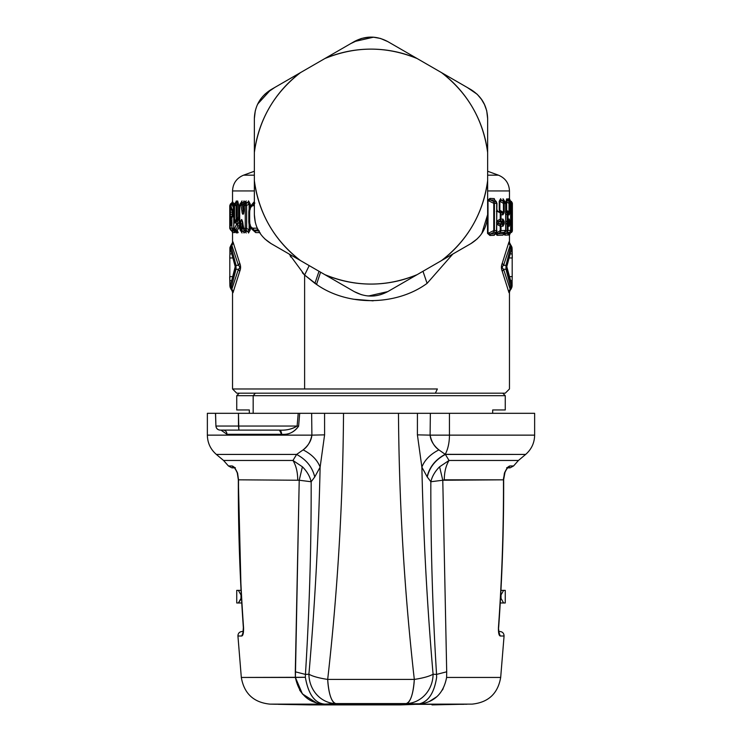 <?xml version="1.0" encoding="UTF-8"?>
<svg xmlns="http://www.w3.org/2000/svg" width="742" height="742" viewBox="0 0 742 742"><rect width="100%" height="100%" fill="white"/><g stroke="black" fill="none" stroke-linecap="round" stroke-linejoin="round"><path stroke-width="1.11" d="M230.215 225.021L229.844 228.805M230.669 230.122L229.76 228.184L229.76 205.71L230.289 205.71L230.289 207.612L230.289 205.71L229.76 205.71L230.41 204.022M230.289 218.825L230.289 224.733L230.289 218.825M229.76 228.184L230.289 228.184L230.883 230.28L232.218 230.836L230.883 230.28L230.289 228.184L229.76 228.184L229.76 205.71L229.76 228.184L230.808 230.233L232.088 230.873M230.289 205.71L229.76 205.71L230.808 203.66L230.651 205.451L230.883 203.614L231.717 203.02L230.892 203.614L231.717 203.02L232.181 203.466L231.717 203.02L232.58 201.694M233.851 213.687L233.127 215.078L233.266 214.252L233.127 215.078L233.266 214.252L233.897 214.271L232.404 214.818L233.044 214.781L233.841 216.887L231.903 216.905L233.044 214.781L231.903 216.905L233.823 216.905M233.127 211.34L231.958 210.728L233.851 212.741M232.255 212.166L233.813 213.149L232.255 212.166L232.283 211.349L232.255 214.262L232.255 212.166L230.382 212.166L232.246 212.166M233.813 213.279L232.255 214.262L232.283 215.078L232.255 214.262L230.382 214.262L232.255 214.262L233.813 213.279M235.409 231.244L234.852 232.552L233.897 230.79L234.277 229.399M233.739 207.185L232.71 203.104L233.739 207.111M232.478 203.892L233.238 202.52L233.044 203.484M233.025 203.447L234.75 203.419M234.259 229.399L233.897 230.79L232.033 230.845L233.897 230.79L234.852 232.552L232.979 232.598L231.263 230.28L232.654 232.617M238.163 218.241L238.627 216.738L238.163 218.25L237.338 218.334L236.921 202.51L235.622 202.501L233.739 205.525L233.739 228.369L235.557 231.328M235.325 204.069L235.325 205.525L235.325 204.069M238.219 232.329L237.18 230.966L238.219 232.329L237.653 232.988L236.93 231.383L234.676 230.289L235.622 231.393L236.93 231.383L239.879 225.447M237.635 200.906L236.921 202.51L237.338 204.644L238.627 204.644L233.813 205.525L234.676 203.605L235.622 202.501L236.921 202.51L237.635 200.906L238.627 204.644L238.627 216.738L239.508 217.276M230.79 229.872L233.044 230.28L233.823 228.211M233.897 230.79L233.044 230.28L233.897 230.79M233.823 216.84L233.044 214.781L233.739 214.364M233.832 212.156L232.394 211.591L233.832 212.156L232.942 211.646L233.888 208.743L231.801 203.725M231.207 223.583L232.033 222.98M231.059 205.886L231.838 203.707L233.674 208.567L232.942 211.646L231.801 209.522L233.674 208.567L231.801 209.522C230.901 203.902 230.345 204.783 230.131 212.166L230.651 212.166L230.122 212.166L230.614 220.393L231.356 221.737M233.823 228.156L231.903 228.156L233.823 228.156L233.044 230.28L231.903 228.156L231.903 216.905L231.346 216.896L232.496 214.781L231.272 217.091C230.771 219.057 230.465 218.111 230.382 214.262L230.382 212.166C230.465 208.316 230.771 207.37 231.272 209.337L232.283 211.349M231.958 210.728L231.272 209.337C230.771 207.361 230.474 208.307 230.382 212.166L230.382 214.262C230.474 218.12 230.771 219.057 231.272 217.091L233.127 215.078M231.43 223.546L230.79 223.954M244.693 203.317L245.064 202.037L244.99 203.317L245.064 202.037L244.155 203.521L243.311 202.52L243.988 200.915L245.064 202.056L246.186 200.906L244.99 203.039M244.869 203.429L246.186 200.906M246.177 232.988L243.552 228.833L242.087 221.431M244.47 230.28L245.101 231.894L243.979 232.979L243.293 231.374L244.35 230.085M240.909 202.854L242.04 200.915L240.937 203.02M241.113 231.309L243.293 231.374L241.623 230.289L240.798 228.36L242.254 228.36L244.118 229.575M240.918 230.808L242.04 232.979L240.909 231.04M244.341 230.094L243.302 231.374L243.979 232.979M242.04 232.979L240.529 230.28L241.623 230.289L242.254 228.36L242.254 223.806L243.116 226.486M250.24 226.857L250.24 229.899L249.127 229.899L247.884 231.411L246.047 230.289L244.563 230.289L243.766 228.369L244.563 230.289L246.056 230.28L247.884 231.411L245.509 231.393L243.914 229.185L245.509 231.393L247.884 231.411L248.533 233.007L247.884 231.411L249.127 229.899L250.24 229.899L248.533 233.007M250.24 224.724L249.127 224.724L249.127 229.899L246.641 228.369L246.047 230.289L246.641 228.369L249.127 229.899L249.59 224.724M250.035 224.214L249.562 224.594M249.943 210.005L249.043 209.569L248.802 211.915L249.127 224.724L249.943 223.889L249.043 224.325L248.802 221.979L249.785 221.979L248.802 221.979L248.802 211.915L249.785 211.915L248.802 211.915L249.043 209.569L249.952 210.014M250.035 209.68L249.127 209.17L249.989 209.68M250.24 209.17L249.59 209.17M248.533 200.887L247.884 202.483L249.136 203.994L246.641 205.525L246.641 228.369L245.259 228.369L246.047 230.289L245.259 228.369L246.641 228.369L246.641 205.525L249.127 203.994L247.884 202.483L248.533 200.887L250.24 203.994L249.127 203.994L249.127 209.17L249.127 203.994L250.24 203.994L250.24 207.037M247.884 202.483L245.519 202.501L247.884 202.483L246.056 203.614L244.749 203.614L245.519 202.501L244.739 203.605L247.884 202.483M243.997 200.915L243.311 202.52L241.335 202.52L242.04 200.915M243.116 226.449L242.263 223.806L241.623 230.289L243.302 231.374L241.335 231.374L240.018 229.881L239.842 228.36M239.87 225.429L239.508 226.013L237.792 225.707L237.959 222.98L239.583 223.24L238.238 218.092M251.195 205.376L254.358 201.583M252.901 230.085L254.886 230.827L255.675 232.58L251.195 228.517M254.886 203.076L252.586 204.022L251.186 205.673M253.031 230.178L254.886 230.827L252.772 229.992M244.637 230.029L245.018 230.725M240.927 203.067L243.311 202.52L241.79 203.614M246.641 205.525L246.047 203.605L246.641 205.525L245.259 205.525L246.641 205.525M243.682 208.103L243.33 210.45L242.365 204.811L240.955 205.534L241.781 203.605L240.519 203.605L239.508 205.534L240.519 203.605L243.311 202.52L244.155 203.521L242.365 204.811L241.781 203.605L240.955 205.534L239.685 205.534L239.685 228.36L240.798 228.36L241.623 230.289L240.519 230.289L239.685 228.36L239.685 205.534L240.519 203.605L239.685 205.534L240.955 205.534L241.938 211.164C242.615 217.425 244.443 212.871 243.942 208.428L243.942 205.525L245.259 205.525L246.047 203.605L245.259 205.525L245.259 228.369L245.259 205.525L243.942 205.525L244.739 203.605L243.942 205.525L243.942 208.428L243.682 205.525L244.739 203.605L243.682 205.525M241.781 203.605L242.365 204.811L244.229 203.957M250.156 208.697L252.475 204.096L254.033 203.614L253.078 205.729C251 206.053 249.859 208.122 249.674 211.915L249.674 221.979C249.859 225.772 251 227.84 253.078 228.165L254.024 230.28L252.475 229.797L250.156 225.197M249.785 211.915L249.674 211.915C249.868 208.112 251 206.053 253.078 205.729L254.358 203.41M239.796 218.25L238.636 219.196L239.796 218.25M236.346 232.997L234.685 230.28L236.03 230.001L235.631 230.289L237.653 232.988M236.346 200.897L235.715 202.408M239.508 223.221L237.959 222.98L237.792 225.707L236.03 229.992L237.802 225.707L239.425 225.958L237.18 230.966L236.03 229.992L236.93 231.383L235.622 231.402M235.418 203.605L234.676 203.605L235.418 203.605L234.555 205.525L235.418 203.605L236.123 205.525L237.338 204.644L237.338 218.334L236.123 220.003L236.123 205.525L235.418 203.605L236.921 202.51L235.427 203.614M234.676 230.289L233.813 228.369L233.813 205.525L233.813 228.369L234.778 228.369L235.631 230.289L234.769 228.369L236.55 224.103L237.792 225.707L236.55 224.103L237.959 222.98L237.459 220.597L238.636 219.205L239.583 223.24M233.813 205.525L234.555 205.525L234.555 220.003L234.555 205.525L236.123 205.525L236.123 220.003C235.223 222.006 235.233 222.35 236.169 221.033C235.288 222.201 235.27 221.858 236.132 220.003L234.555 220.003C234.583 222.962 234.964 223.815 235.687 222.563L237.459 220.597L237.959 222.98L236.55 224.103L236.039 221.737L237.913 218.556L238.636 219.196L237.459 220.597L236.522 220.189L238.191 218.139M235.798 221.589L236.522 220.189L237.459 220.597L235.687 222.563L236.169 221.033L235.687 222.563C234.954 223.63 234.574 222.776 234.555 220.003L236.123 220.003L237.338 218.334L237.728 218.899M260.015 232.608L255.675 232.58L254.886 230.818L259.264 230.864L254.886 230.827L254.024 230.28L258.346 230.437L258.021 229.825L254.033 230.28L253.078 228.165C251 227.84 249.868 225.781 249.674 221.979L249.674 211.915M243.691 229.297L240.798 228.36L240.798 223.806L242.254 223.806L240.798 223.806C240.575 221.431 240.89 219.984 241.753 219.474L243.645 227.738M243.914 229.185L243.766 228.369L243.914 229.185M242.912 224.195L241.975 221.079M244.563 230.289L243.766 228.369L245.259 228.369L243.766 228.369L242.968 224.13C242.615 219.382 240.389 217.508 240.798 223.806L240.798 228.36L239.685 228.36M243.506 212.639L244.025 208.428L243.599 213.863C242.69 214.577 242.133 213.677 241.938 211.164L243.33 210.45L241.938 211.164L240.955 205.534L242.365 204.811L243.45 213.028L243.682 208.428M243.339 210.45L243.682 208.112M509.355 291.393L509.142 292.7L510.487 289.621M510.477 289.501L508.993 292.7L510.477 289.501L508.993 292.7L508.669 291.662L510.144 289.148L510.477 289.501L510.144 289.148L508.669 291.662L502.297 271.451L503.577 269.272L510.144 289.148L503.568 269.263L502.297 271.451C501.119 268.678 501.119 265.914 502.297 263.141L503.577 265.321C501.815 266.638 501.815 267.945 503.577 269.263C501.88 267.945 501.88 266.638 503.577 265.33L502.297 263.141L508.669 242.931L510.144 245.444L503.577 265.33L510.144 245.444L508.669 242.931L508.993 241.892L510.144 245.444L509.142 241.892L511.043 245.565L510.997 246.149L510.144 245.444L510.997 246.149L505.979 265.311L503.577 265.33L505.979 265.311L505.979 269.281L503.577 269.272L505.979 269.29L510.997 288.443L510.144 289.148L510.997 288.443L510.477 289.501L511.145 289.028L510.477 289.501M510.487 244.971L509.142 241.892L510.561 245.018M510.626 245.101L511.164 245.574L510.626 245.101M512.193 257.251L511.934 247.485L506.786 266.638L512.11 286.087L511.164 289.018L505.988 269.29L505.979 265.311L511.043 245.565L512.045 247.485L511.145 245.565L512.11 248.505L511.21 248.505L512.11 248.505L511.043 245.565L511.934 247.485L510.997 246.149L511.887 247.661L506.786 266.638L505.979 265.311L506.786 266.638L505.979 269.281L506.786 267.964L511.887 286.941L510.997 288.443L511.934 287.108L511.043 289.028L512.11 286.087L511.21 286.087M230.79 286.087L229.89 286.087L230.79 286.087L229.89 286.087L230.957 289.028L230.066 287.108L231.003 288.443L230.113 286.941L235.214 267.964L236.021 269.281L235.214 267.964L236.021 265.311L235.214 266.638L230.113 247.661L231.003 246.149L230.066 247.485L230.957 245.565L229.955 247.485L229.89 248.505L230.79 248.505L229.89 248.505L230.855 245.565L229.955 247.485L232.858 241.892L230.836 245.574L236.021 265.311L236.021 269.281L230.855 289.028L231.523 289.501L231.003 288.443L231.856 289.148L231.003 288.443L236.021 269.29L238.423 269.263L236.021 269.281L236.021 265.311L238.423 265.33L236.021 265.311L231.003 246.149L231.856 245.444L231.003 246.149L230.957 245.565L233.007 241.892L231.523 245.101L233.007 241.892L233.331 242.931L231.856 245.444L238.423 265.321L231.856 245.444L233.331 242.931L239.703 263.141L238.423 265.33C240.12 266.638 240.12 267.955 238.432 269.263C240.185 267.955 240.185 266.638 238.423 265.33L239.703 263.141C240.881 265.914 240.881 268.678 239.703 271.451L238.423 269.263L231.856 289.148L238.423 269.263L239.703 271.451L233.331 291.662L231.856 289.148L231.523 289.501L231.856 289.148L233.331 291.662L233.007 292.7L231.374 289.491L232.858 292.7L231.374 289.491L232.858 292.7L232.645 291.393M231.513 289.621L229.89 286.087L229.89 280.634L230.066 287.108L235.214 266.638L230.066 247.485L229.807 257.251M264.866 238.961L271.136 243.636L354.222 291.606L361.354 294.676M368.514 296.002L387.778 291.606L470.864 243.636C481.623 236.921 487.216 227.238 487.642 214.559L487.642 214.54M354.212 291.597L354.231 291.606C365.407 297.561 376.593 297.561 387.788 291.597C376.593 297.561 365.407 297.561 354.212 291.597L274.633 245.648L354.212 291.597L361.437 294.704M470.688 243.728L417.18 274.623C386.397 287.21 355.603 287.21 324.82 274.623L271.136 243.626M470.864 243.626L477.097 238.989M481.827 233.452L487.642 214.577L487.642 118.609L486.743 110.91M487.642 118.822L487.642 118.637C487.216 105.958 481.623 96.275 470.864 89.559L441.462 72.586L470.882 89.569L477.097 94.206M486.715 222.405L487.642 214.568L487.642 118.618L487.642 180.612C483.153 213.575 467.757 240.232 441.462 260.609L470.864 243.636L441.462 260.609A117.486 117.486 0 0 0 487.642 180.612L487.642 214.559C487.216 227.238 481.623 236.921 470.864 243.636M391.275 43.611L427.281 64.406L387.778 41.589L380.646 38.51M391.284 43.62L387.955 41.691M470.882 89.578L477.162 94.262M484.313 104.047L481.929 99.901L477.347 94.438M477.134 94.234L467.367 87.547L470.845 89.55L387.788 41.598C376.593 35.635 365.407 35.635 354.212 41.598L324.82 58.572L354.231 41.589C365.407 35.625 376.593 35.625 387.788 41.598L441.462 72.586C467.757 92.963 483.153 119.62 487.642 152.583A117.486 117.486 0 0 0 441.462 72.586L470.864 89.559C481.623 96.275 487.216 105.958 487.642 118.637L486.724 110.827M373.486 37.193L354.212 41.598L271.136 89.559L264.903 94.206M271.303 89.467L271.841 89.161M348.119 45.123L352.812 42.405M260.173 99.743L257.771 103.871M255.267 110.864L254.358 118.609L254.358 152.583L254.358 118.655M264.838 94.262L274.633 87.547L271.136 89.569C260.377 96.275 254.784 105.958 254.358 118.637L254.358 214.586L255.257 222.285M254.358 214.373L254.358 214.559C254.784 227.238 260.377 236.921 271.136 243.636C260.377 236.921 254.784 227.238 254.358 214.559L254.358 180.612L254.358 214.559L255.276 222.368M257.687 229.148L260.071 233.294M427.086 283.361L422.977 271.275L427.086 283.361C396.395 305.899 347.757 306.502 316.528 284.427L320.59 272.184L316.528 284.427L314.914 283.361L319.023 271.275L314.914 283.361L304.619 275.032L289.157 254.033L304.619 275.032L309.21 265.608L304.619 275.032L317.604 285.113M452.843 254.033L427.095 283.361L452.843 254.033M290.326 256.194L290.799 257.029M302.337 272.722L304.619 275.05L304.619 388.975L304.619 275.032M353.071 299.174L373.133 300.844M319.023 271.275L314.914 283.361L315.443 283.713M481.827 99.743L484.229 103.871L486.659 110.577M486.733 110.864L487.642 118.061M255.285 110.79L254.358 118.618L254.358 152.583L254.358 118.637L255.257 110.91M257.687 104.047L270.644 89.847M387.76 41.58L380.563 38.491M509.466 198.856L509.466 190.935L487.642 190.935L509.466 190.935C509.086 183.367 505.404 178.108 498.42 175.168L487.642 175.168L498.42 175.168L487.642 171.244L487.642 122.671M509.819 257.956L512.286 257.984L512.212 257.307M511.21 248.505L512.11 248.505L512.11 253.959L511.21 253.959M511.21 280.634L512.11 280.634L512.11 286.087L512.11 280.634L511.21 280.634L512.11 280.634L512.193 277.341M512.11 280.634L512.11 286.087M509.819 276.636L512.286 276.618M512.11 248.505L512.305 257.984M229.788 257.307L229.89 253.959L230.79 253.959L229.89 253.959L229.89 248.505L230.79 248.505M232.181 257.956L229.714 257.984M230.79 253.959L229.89 253.959L229.797 257.335M230.79 280.634L229.89 280.634L230.79 280.634L229.89 280.634L229.695 276.618L229.89 286.087M229.807 277.341L229.89 280.634M232.181 276.636L229.695 276.618M257.242 228.184L257.975 230.28L257.075 228.184L253.078 228.165M253.078 205.729L254.358 205.72M231.931 223.713L231.198 225.485L231.903 223.741L231.068 225.605L230.122 225.651L231.569 223.546M230.985 223.769L230.122 225.651L231.198 225.485L231.467 223.147L231.996 223.147L231.467 223.147L231.421 224.399M231.272 217.091L231.903 216.905L231.903 228.156L230.131 228.174L231.903 228.156L233.044 230.28L231.263 230.28L230.215 228.796M230.122 225.651L230.122 228.174L230.131 225.651L230.122 228.174L230.985 230.057M230.651 212.166L230.131 212.166C230.345 204.792 230.901 203.911 231.801 209.522L232.496 211.646L231.272 209.337M230.651 214.262L230.131 214.262L230.131 212.166C230.632 202.037 230.474 206.22 231.838 203.707M231.541 222.322L230.614 220.393L230.122 212.166L230.771 221.32M230.131 228.174L230.651 228.174L230.131 228.174M231.958 215.699L232.496 214.781M231.467 223.129L230.614 220.393M231.921 222.517L231.152 220.68L231.467 223.147L231.968 223.147M234.045 204.458L234.676 203.605M233.739 228.369L234.045 229.436M236.522 220.189L236.039 221.737L236.55 224.103L234.769 228.369L236.03 230.001L234.073 228.369M231.717 203.02L232.654 201.277M232.58 232.2L231.717 230.873M509.466 291.198L509.466 388.975L505.265 393.177L435.368 393.177L437.381 388.975L232.534 388.975L437.381 388.975L435.368 393.177L236.735 393.177L232.534 388.975L232.534 291.198M316.528 284.427C347.636 306.502 396.553 305.871 427.095 283.361M374.682 295.891L367.299 295.891M484.814 228.054L481.122 234.444M481.131 98.76L484.823 105.151M367.318 37.304L374.701 37.304M257.186 105.141L260.878 98.751M255.276 110.827L254.358 118.618C254.784 105.958 260.377 96.275 271.136 89.559L300.538 72.586A117.486 117.486 0 0 0 254.358 152.583L254.358 180.612L254.358 152.583C258.847 119.62 274.243 92.963 300.538 72.586L324.82 58.572C355.603 45.985 386.397 45.985 417.18 58.572A117.486 117.486 0 0 0 324.82 58.572L354.212 41.598C365.407 35.635 376.593 35.635 387.788 41.598M260.869 234.435L257.177 228.035M361.688 38.417L368.681 37.183M373.319 37.183L380.312 38.417M232.534 203.225L232.534 190.935L254.358 190.935L232.534 190.935C232.914 183.367 236.596 178.108 243.58 175.168L254.358 175.168L243.58 175.168L254.358 171.244L254.358 125.676M300.538 260.609C274.243 240.232 258.847 213.575 254.358 180.612A117.486 117.486 0 0 0 300.538 260.609L271.136 243.636M324.82 274.623A117.486 117.486 0 0 0 417.18 274.623L470.873 243.626L477.162 238.933M232.107 230.901L232.775 231.69M505.654 210.765L505.775 230.493L500.998 230.539L500.998 226.199L503.011 226.217L504.226 223.815L504.226 221.496L503.011 219.094L500.998 219.122L500.998 214.772L503.011 214.8L504.226 212.398L504.226 203.382L505.654 203.401L505.654 230.493L504.838 232.385L500.266 232.376L500.998 230.539L505.654 230.493L505.775 203.401L505.246 202M500.998 226.199L500.266 224.362L500.998 226.199L500.266 226.199L500.998 226.199L500.998 230.539L500.266 230.539L500.266 224.362L502.251 224.353L503.011 226.217L502.251 224.353L504.226 223.815L503.011 226.217M503.011 219.094L502.251 220.958L504.226 221.496L504.226 223.815L503.438 223.815L503.438 221.496L502.251 220.958L503.011 219.094L504.226 221.496L503.438 221.496L503.438 223.815L502.251 224.353L498.874 223.574L502.251 224.353L498.874 223.574L498.874 221.737L500.943 221.728L500.943 223.583L501.471 222.656L503.438 223.815L501.471 222.656L503.438 221.496L501.471 222.656L500.943 221.728L502.251 220.958L500.266 220.958L500.998 219.122L500.266 219.122L500.266 214.772L500.998 214.772L500.998 219.122L500.266 220.958L500.266 219.122L500.998 219.122M500.256 212.917L502.251 212.935L503.011 214.8L502.251 212.935L504.226 212.398L503.011 214.8M500.998 214.772L500.266 212.935A2.514 2.319 90.6 0 1 500.998 214.772L500.266 214.772L500.266 212.935L497.734 211.516L499.978 211.618L502.251 212.935L499.997 211.609L497.734 211.516L497.149 209.995L497.734 211.516L500.266 212.935L500.266 219.122L496.973 220.977M504.226 203.382L503.438 201.509A2.514 2.374 90.6 0 1 504.226 203.382L503.438 203.382L504.226 203.382L504.226 212.398L503.438 212.398L503.438 201.509L504.838 201.509L505.654 203.401L503.976 200.609M496.973 224.344L500.266 226.199L500.266 230.539L500.998 230.539L500.266 232.376L500.266 230.539L500.266 232.376L504.838 232.385L503.707 233.582L497.734 233.795L500.266 232.376L497.734 233.795L503.707 233.582L503.02 235.158L497.149 235.325L497.734 233.795L495.962 233.442L500.266 230.539L495.962 233.442L495.665 232.784L497.734 233.795L497.149 235.325L495.489 233.804L495.962 233.442A2.096 0.816 -11.9 0 0 495.489 233.804L495.665 232.784L494.803 233.804L490.425 233.99L493.792 232.348M505.246 231.894L504.838 232.385A2.514 2.393 -90.6 0 0 505.654 230.493L505.117 230.493M502.251 220.958L498.874 221.737L502.251 220.958M499.236 210.06L499.236 201.24L499.858 201.24L499.858 210.264L499.858 201.24L503.438 203.382L503.438 212.398L499.236 210.06L499.997 211.609L499.997 210.366L503.438 212.398L502.251 212.935M504.838 201.509L503.02 198.735L504.829 201.518L503.428 201.527L501.304 200.229L503.707 200.312L501.304 200.229L500.664 198.67L501.304 200.229L503.438 201.509L503.438 203.382L499.858 201.24L501.304 200.238L499.236 201.24L500.664 198.67M496.843 231.346A4.61 3.58 -90 0 1 496.732 231.921L496.537 232.636L496.166 231.856L496.537 232.636L496.899 230.558M496.175 231.856L495.489 233.804L495.665 232.784L494.803 233.804L495.999 232.376L493.773 232.376L494.422 230.586L494.422 203.308L496.686 203.336L496.686 230.558L494.422 230.586L496.686 230.558L495.999 232.376A2.514 2.235 -90.7 0 0 496.686 230.558L496.686 203.336L494.422 203.308L493.773 201.518L495.999 201.518L496.973 203.336L496.686 210.478M504.18 232.765L503.02 235.158L504.18 232.765M504.272 233.071L504.736 232.58M503.02 198.735L503.883 200.433M508.047 226.264L507.185 226.264L507.185 224.353A2.514 2.439 90.5 0 1 508.047 226.264L508.047 230.474L510.617 230.447L509.717 232.385L507.185 232.385L508.047 230.474L507.185 230.474L507.185 226.264L508.047 226.264L507.185 224.344L508.335 224.353L508.993 223.518L508.993 221.802L508.335 220.968L507.185 220.968L508.047 219.048L507.185 219.048L507.185 214.846L508.047 214.846L507.176 212.917L508.335 212.926L508.993 212.091L508.993 203.438L510.617 203.447L510.617 230.447L508.047 230.474L508.047 226.264L509.207 226.282L509.884 223.518L509.207 219.038L508.047 219.048L508.047 214.846L509.207 214.855L509.884 212.091L509.884 203.438L508.993 201.509A2.514 2.476 90.5 0 1 509.884 203.438L509.884 212.091L509.207 214.855L508.335 212.926L509.207 214.855M509.884 203.438L508.993 203.438L508.993 212.091L506.721 210.552L509.884 212.091L507.176 212.935L505.45 211.795L508.335 212.926L506.721 211.832L506.647 201.824L507.435 200.433L509.717 201.509L510.644 203.447L509.977 201.759M509.977 232.135L509.717 232.385A2.514 2.486 -90.5 0 0 510.617 230.447L510.617 203.447L509.837 201.601M507.176 224.353L506.063 223.611L508.335 224.353L509.207 226.282L508.335 224.353L507.185 224.362L507.185 230.474L508.047 230.474L507.185 232.385L507.185 230.474L505.534 231.55M509.207 219.038L508.335 220.968L509.207 219.038L509.884 221.802L508.993 221.802L509.884 221.802L509.884 223.518L508.993 223.518L509.884 223.518L509.207 226.282M508.047 214.846L507.185 214.846L507.185 212.926A2.514 2.439 90.5 0 1 508.047 214.846L508.047 219.048L507.185 220.968L507.185 219.048L508.047 219.048M508.993 203.438L508.993 201.509L508.993 203.438L506.647 201.824L508.993 203.438M510.644 203.447L510.644 230.447L509.717 230.447M505.775 213.919L507.185 214.846L507.185 220.968L505.775 221.775L508.335 220.968L507.259 221.691L508.335 220.968L508.993 221.802L507.732 222.656L508.993 221.802L508.993 223.518L507.259 221.691L507.732 222.656L507.259 223.62L507.732 222.656L508.993 223.518L508.335 224.353L507.259 223.62L507.259 221.691L506.063 221.7L507.259 221.7L507.259 223.62L505.775 223.194L507.185 224.344M510.292 221.691L511.219 220.968L511.386 222.118L510.644 222.711L512.277 223.203L511.386 223.203L511.386 222.118L512.277 222.118L512.277 223.166M512.277 223.203L512.11 219.038L512.277 222.118L511.386 222.118L511.219 220.968L512.11 219.038L511.702 203.429L512.388 203.438L512.388 230.456L511.702 230.465L512.277 223.203L512.11 226.273L511.386 223.203L511.219 224.353L510.292 223.62M510.644 223.899L512.11 226.273M511.702 226.273L510.811 226.273L510.811 224.353A2.514 2.504 90.5 0 1 511.702 226.273L511.702 230.465L512.388 230.456L511.488 232.385L510.811 232.385L511.702 230.465L510.811 230.465L510.811 226.273L511.702 226.273L510.644 224.232L511.219 224.353M511.702 214.855L510.802 212.926A2.514 2.504 90.5 0 1 511.702 214.855L510.811 214.855L510.811 220.968L510.811 219.038L511.702 219.038L510.811 219.038L510.811 214.855L511.702 214.855L511.702 219.038L510.811 220.968L512.11 219.038L510.644 221.413M511.544 232.339L511.488 232.385A2.514 2.514 -90.5 0 0 512.388 230.456L512.388 203.438L511.702 203.429L512.277 210.691L511.386 210.691L512.277 210.691M511.488 209.42L511.488 210.385M512.277 211.776L511.386 211.776L511.219 212.926L510.292 212.203L511.219 212.926L510.644 212.815L510.644 214.726L511.219 212.926L512.11 214.855L511.219 212.926L511.386 211.776L512.277 211.776L512.11 214.855M512.277 210.728L512.277 211.748M510.644 211.182L511.386 211.776L511.219 209.541L512.11 207.621L510.811 209.541L511.702 207.621L510.811 207.621L510.811 203.429L511.702 203.429L510.811 201.509L512.332 202.881M511.516 232.367L512.388 230.456L512.388 203.438L512.388 230.456L511.488 230.456M510.811 224.353L510.644 230.595L511.702 230.465L510.811 232.385L510.811 230.465L510.811 232.385L511.488 232.385L509.374 233.489L510.208 233.47L509.466 235.075L508.641 235.093L509.374 233.498L508.789 232.886L509.374 233.498L508.641 235.093L508.251 233.47L507.834 235.047L504.746 235.112L503.837 233.711M507.834 198.847L509.708 201.518L507.435 200.433L508.585 200.47L507.834 198.847L508.251 200.423L508.641 198.8L509.374 200.405L508.789 201.008L509.374 200.405L508.641 198.8L509.466 198.819L510.208 200.423L509.374 200.405L511.488 201.509L510.811 201.509L510.811 203.429L510.811 201.509A2.514 2.504 90.5 0 1 511.702 203.429L510.811 203.429L510.811 207.621L511.702 207.621L510.811 209.541L510.644 207.751L511.219 209.541L510.644 209.995M509.466 243.395L509.466 235.038L510.208 233.47L509.466 235.075M510.208 200.423L509.958 201.101L509.466 198.819L510.181 200.396M510.765 202.816L511.488 203.438M493.773 203.308L494.422 203.308L494.422 230.586L493.773 230.586L493.773 201.518A2.514 2.198 90.7 0 1 494.422 203.308L493.773 203.308L493.773 230.586L494.422 230.586L493.773 232.376L493.773 230.586L488.004 233.378L488.004 200.516L493.773 203.308L488.004 200.516L490.416 199.904L493.773 201.518L493.773 203.308M505.209 231.764L507.185 230.474L507.185 232.385L505.45 233.517L504.365 233.136L505.45 233.526L507.185 232.385L509.717 232.385L508.585 233.424L505.45 233.526L504.746 235.112L505.45 233.526L508.585 233.424L509.717 232.385M508.585 200.47L508.724 201.23L508.585 200.47M509.902 201.685L508.131 199.784L508.242 200.609M505.348 213.64L507.185 214.846L507.185 212.926L505.45 211.795L506.721 211.832L505.914 210.227L506.647 210.487L506.647 201.824L505.923 201.824L506.647 201.824L507.435 200.433L506.703 198.828L507.435 200.433L508.993 201.509M508.242 233.285L508.131 234.11L509.902 232.209M508.724 232.663L508.585 233.424M505.923 210.227L505.923 201.824L506.703 198.828M496.732 231.921L496.417 231.3L496.732 231.921M496.899 221.014L500.266 219.122L500.266 220.958L496.528 222.22L498.874 221.737L498.874 223.574L496.528 223.101L500.266 224.362L500.266 226.199L496.89 224.297M496.398 211.405L497.734 211.526L496.398 211.396M496.686 203.336L495.999 201.518L496.973 203.336L496.509 230.558M495.999 201.518L496.296 202.872L494.803 200.099L495.981 201.536M493.755 201.546L490.425 199.895L494.803 200.09L495.665 201.119M496.417 231.3L495.999 232.376M495.981 232.357L494.228 235.325L489.915 235.474L487.531 233.378L487.531 217.36M496.463 201.87L495.721 200.943M493.773 232.376L490.416 233.99L488.004 233.378L493.773 230.586L493.773 232.376M494.228 198.568L494.803 200.09L490.425 199.895L489.915 198.42L494.228 198.568M487.531 200.516L489.915 198.42L490.425 199.895L488.004 200.516L488.004 233.378L487.531 233.378L490.416 233.999L489.915 235.474L490.425 233.999L494.803 233.804L495.665 232.784L494.228 235.325L495.665 232.784M492.679 409.955L492.679 413.313L492.679 409.955C509.42 409.955 509.42 409.955 492.679 409.955L505.265 409.955L505.265 395.69L253.17 395.69L255.378 393.177L253.17 395.69L236.735 395.69L253.17 395.69L253.17 413.313L253.17 395.69L505.265 395.69L502.751 393.177M249.321 409.955C232.58 409.955 232.58 409.955 249.321 409.955L249.321 413.313L249.321 409.955L236.735 409.955L236.735 395.69L239.249 393.177M241.502 598.386L240.992 598.386L240.992 594.963L240.992 598.386L238.386 602.968L236.735 602.968L238.386 602.968C236.188 602.968 236.188 602.968 238.386 602.968L241.762 602.968L238.386 602.968L241.502 598.386M238.386 590.382L236.735 590.382L238.386 590.382L240.992 594.963L238.386 590.382C236.188 590.382 236.188 590.382 238.386 590.382L241.067 590.382L238.386 590.382M501.008 598.386L500.498 598.386L501.008 598.386L501.008 594.963L501.008 598.386L503.614 602.968L505.265 602.968L503.614 602.968L501.008 598.386M500.933 590.382L503.614 590.382L501.008 594.963L503.614 590.382L500.933 590.382M503.614 590.382C505.812 590.382 505.812 590.382 503.614 590.382L505.265 590.382L503.614 590.382M503.614 602.968C505.812 602.968 505.812 602.968 503.614 602.968L500.238 602.968L503.614 602.968M522.34 413.313L449.448 413.313L534.639 413.313L534.639 435.137L449.448 435.137L449.448 413.313L215.477 413.313L238.451 413.313L238.497 426.047L215.922 426.047L215.57 413.313M449.448 435.137L430.11 435.137L430.351 413.313L449.448 413.313L449.448 435.137A25.172 12.067 90 0 1 445.2 454.327L438.884 449.884C434.413 446.795 431.492 441.88 430.11 435.137L534.639 435.137C534.481 442.891 531.485 449.327 525.642 454.429L445.2 454.327A25.172 12.067 -90 0 0 449.448 435.137M510.06 467.859L507.76 467.859L510.06 467.859L513.566 465.957L510.069 465.957L513.566 465.957L518.445 460.467L449.031 460.467L445.385 454.429L525.642 454.429L518.445 460.467L449.031 460.467L439.589 466.801C435.09 471.263 432.169 476.234 430.842 481.706L427.123 476.781L421.873 467.135C423.422 537.06 427.16 606.093 433.087 674.218A29.374 27.129 93.4 0 1 406.199 703.583L335.801 703.583A29.374 27.129 -93.4 0 1 308.913 674.218C314.831 606.112 318.568 537.087 320.127 467.135L324.597 434.858L311.89 435.137C310.508 441.88 307.587 446.795 303.116 449.884L296.615 454.429L216.358 454.429L296.615 454.429C306.372 459.632 312.41 467.154 314.729 476.985L311.167 481.734L299.221 480.241L295.39 677.446L241.317 677.446L305.352 677.279L305.444 674.413C309.405 610.61 311.315 546.39 311.167 481.743C309.841 476.253 306.919 471.272 302.411 466.792L299.221 480.241L238.525 479.824C238.377 529.139 240.056 578.398 243.552 627.584L243.552 627.584C243.664 632.843 243.061 635.644 241.744 635.996C243.061 635.644 243.664 632.843 243.552 627.584L243.552 627.584C240.056 578.389 238.377 529.139 238.525 479.824L237.588 473.155L238.525 479.824L299.221 480.241L302.402 466.811C306.91 471.272 309.831 476.253 311.167 481.743L314.729 476.985C312.41 467.154 306.372 459.632 296.615 454.429L303.116 449.884C311.714 454.28 317.39 460.031 320.127 467.135L314.729 476.985L320.127 467.135C317.39 460.031 311.714 454.28 303.116 449.884C308.449 445.46 311.38 440.544 311.89 435.137L207.361 435.137L311.89 435.137L311.649 413.313L311.89 435.137L324.597 434.858L324.569 413.313L324.597 434.858L320.127 467.135C318.578 536.976 314.84 606.01 308.913 674.218C312.577 676.333 318.828 678.067 327.686 679.422C318.828 678.067 312.577 676.333 308.913 674.218L305.444 674.413A4165.773 1594.168 -90 0 0 308.913 674.218A29.374 27.129 86.6 0 0 335.801 703.583A29.374 8.496 -90 0 1 327.686 679.422C328.743 694.076 331.451 702.127 335.801 703.583A4195.138 1605.41 90 0 1 324.838 704.121L419.49 704.121A4195.852 2011.599 90 0 1 417.032 704.241A4195.852 2011.599 -90 0 0 419.49 704.121A29.374 14.079 -90 0 0 421.317 703.787L324.838 704.121C314.877 703.416 308.375 694.475 305.352 677.279C308.329 694.391 314.831 703.333 324.838 704.121L335.801 703.583L406.199 703.583C410.549 702.127 413.257 694.076 414.314 679.422A29.374 8.496 90 0 1 406.199 703.583L417.162 704.121L406.199 703.583A29.374 27.129 -86.6 0 0 433.087 674.218C429.423 676.333 423.172 678.067 414.314 679.422C423.172 678.067 429.423 676.333 433.087 674.218C427.16 606.01 423.422 536.976 421.873 467.135L417.403 434.858L421.873 467.135C424.61 460.031 430.286 454.28 438.884 449.884C430.286 454.28 424.61 460.031 421.873 467.135L427.123 476.781C429.451 467.015 435.471 459.53 445.2 454.327C435.471 459.53 429.451 467.015 427.123 476.781L430.833 481.743C430.685 546.39 432.595 610.61 436.556 674.413L433.087 674.218A4165.773 1594.168 90 0 0 436.556 674.413C432.595 610.601 430.685 546.372 430.833 481.743C432.169 476.253 435.09 471.272 439.598 466.811L449.031 460.467C445.923 465.586 444.337 472.042 444.272 479.824L442.779 480.241L439.598 466.801L442.779 480.241L430.833 481.743L442.779 480.241L446.703 671.798L436.556 674.413L436.648 677.279C434.237 692.676 428.561 701.505 419.638 703.759C428.635 701.394 434.302 692.564 436.648 677.279L436.556 674.413L446.703 671.798L442.779 480.241L503.475 479.824C503.623 529.139 501.944 578.389 498.448 627.584C498.327 632.805 498.93 635.606 500.256 635.996C505.33 635.996 505.33 635.996 500.256 635.996L499.041 632.685M313.31 697.907L314.144 698.806M235.362 467.859L231.931 465.957L228.434 465.957L223.555 460.467L292.969 460.467L223.555 460.467L216.358 454.429C210.515 449.327 207.519 442.891 207.361 435.137L207.361 413.313L215.477 413.313L215.922 426.047L238.497 426.047L238.859 430.1L220.189 430.1A4.192 4.183 90 0 1 216.015 426.047M298.609 426.196L297.115 426.047L298.228 413.313L297.115 426.047L238.497 426.047L297.115 426.047C291.717 429.256 285.781 430.61 279.307 430.1L238.859 430.1L238.451 413.313L299.703 413.313L298.609 426.196C293.971 432.363 288.304 435.062 281.598 434.293L226.959 434.293L220.93 430.1L226.959 434.293L281.598 434.293C288.666 434.895 294.333 432.196 298.609 426.196L299.703 413.313L343.527 413.313C342.878 503.243 337.601 591.949 327.686 679.422L414.314 679.422C404.399 591.921 399.122 503.215 398.473 413.313L417.431 413.313L417.403 434.858L417.431 413.313L430.351 413.313L430.11 435.137L417.403 434.858L430.11 435.137C430.62 440.544 433.551 445.46 438.884 449.884L445.385 454.429C435.628 459.632 429.59 467.154 427.271 476.985C429.59 467.154 435.628 459.632 445.385 454.429M220.189 430.1L223.268 430.1C225.512 430.341 226.737 431.742 226.959 434.293A4.192 3.691 90 0 0 223.268 430.1L279.307 430.1A4.192 2.291 -90 0 1 281.598 434.293L279.428 430.1M223.268 430.1L279.307 430.1C286.347 430.481 292.283 429.136 297.115 426.047M343.527 413.313L398.473 413.313C399.122 503.308 404.399 592.014 414.314 679.422L327.686 679.422C337.601 592.014 342.878 503.308 343.527 413.313L343.472 413.313M446.61 677.446L446.703 671.798L446.61 677.446L500.683 677.446L446.61 677.446C443.679 692.713 435.248 701.487 421.317 703.787C435.229 701.496 443.66 692.722 446.61 677.446L500.683 677.446L504.068 635.996L500.256 635.996C498.939 635.644 498.336 632.843 498.448 627.584L499.069 633L498.578 632.397M503.864 476.614L503.66 479.824C503.809 529.148 502.139 578.408 498.643 627.602L498.448 627.584C501.944 578.398 503.623 529.139 503.475 479.824L504.412 473.155C506.554 468.462 508.446 466.059 510.069 465.957C508.4 466.134 506.508 468.527 504.412 473.155L503.475 479.824L444.272 479.824C444.337 472.042 445.923 465.586 449.031 460.467M467.024 704.241L274.976 704.241L472.144 704.121C488.384 702.433 497.901 693.538 500.683 677.446M324.838 704.121L269.856 704.121L324.838 704.121C308.867 703.425 299.054 694.531 295.39 677.446L295.297 671.798L305.444 674.413L305.352 677.279L295.39 677.446L302.402 693.9L316.537 702.906M415.483 704.316L326.508 704.241L415.483 704.316A4195.852 2011.599 90 0 1 407.683 704.65L374.988 704.65L406.087 704.705A4195.852 2011.599 90 0 1 400.3 704.9L309.887 704.9L400.3 704.9A4195.852 2011.599 -90 0 0 406.087 704.705L407.683 704.65A4195.852 2011.599 -90 0 0 415.483 704.316L463.778 704.316L415.483 704.316M278.185 704.241L326.517 704.316L278.222 704.316L309.887 704.9L400.207 704.9M431.992 704.9L463.815 704.241M407.683 704.65L401.079 704.64M324.096 704.9L342.683 704.9M310.082 704.9L313.792 704.9M233.795 467.859L231.94 467.859L233.795 467.859M231.94 467.859L228.434 465.957L231.931 465.957C233.554 466.069 235.446 468.462 237.588 473.155C235.492 468.527 233.6 466.134 231.931 465.957L233.953 467.608M232.663 466.82L233.34 467.312M243.274 631.498L242.115 631.498L243.274 631.498M243.07 632.583L241.744 635.996L237.932 635.996C238.024 633.288 239.425 631.794 242.115 631.498M241.762 602.968L243.552 627.584C243.673 632.805 243.07 635.606 241.744 635.996C236.67 635.996 236.67 635.996 241.744 635.996L243.432 632.277M235.14 467.85L233.813 467.497C234.37 467.256 235.576 469.157 237.421 473.201L238.386 479.824M292.969 460.467C296.077 465.586 297.663 472.042 297.728 479.824C297.663 472.042 296.077 465.586 292.969 460.467L302.402 466.801L292.969 460.467L296.615 454.429M242.968 634.401L241.855 635.977M436.88 696.664L429.182 701.58M419.49 704.121L421.317 703.787A29.374 14.079 90 0 1 419.49 704.121M419.638 703.759L418.071 704.047M431.445 700.476L433.402 699.316M442.399 690.032L443.132 688.762M295.297 671.798L299.221 480.241L311.167 481.743C311.315 546.353 309.405 610.583 305.444 674.413L295.297 671.798M237.932 635.996L241.317 677.446L295.39 677.446M313.198 697.786L312.781 697.294M299.601 690.041L302.764 694.317M310.555 700.476L313.282 701.774M340.467 413.313L331.683 413.313M423.265 413.313L417.431 413.313M411.253 413.313L401.57 413.313M395.987 413.313L346.013 413.313M331.711 413.313L330.747 413.313M324.467 413.313L318.912 413.313M499.366 633.056L498.93 632.583M503.558 477.829L503.493 479.035M508.65 467.321L509.411 466.755M508.047 467.608L509.531 466.134M498.726 631.498L499.885 631.498L498.726 631.498M498.568 632.277L500.256 635.996M505.098 471.754L503.614 479.824M510.069 465.957L506.638 467.859M231.263 216.914L233.823 213.585M233.823 212.843L231.263 209.504M235.604 205.525L235.604 204.569M232.784 231.708L231.207 230.243M231.856 203.688L232.71 203.104M245.194 202.622L244.146 204.087M241.901 220.856L242.059 221.339M252.568 204.031L253.031 203.716M240.009 229.862L241.131 231.346M241.131 202.557L240.009 204.031M252.475 204.096L249.896 207.964L249.321 211.915L249.896 225.93L252.475 229.797M235.613 202.418L233.739 205.525M239.508 205.534L239.508 228.36M510.561 289.575L509.346 291.421M368.403 295.993L373.402 296.012M380.525 294.713L387.778 291.606M481.762 233.544L484.276 229.222M427.281 64.406L467.367 87.547M484.359 104.149L481.873 99.818M477.189 94.29L470.873 89.569M373.597 37.202L368.598 37.183M361.475 38.482L350.725 43.611M260.238 99.651L257.724 103.973M257.641 229.046L260.127 233.378M264.811 238.905L271.127 243.626M481.762 99.651L483.144 101.849M486.715 110.79L487.642 118.358M257.641 104.149L258.847 101.858M264.811 94.29L270.904 89.699M354.713 41.311L360.927 38.649M368.403 37.202L371.019 37.1M372.252 37.128L373.402 37.183M380.525 38.482L387.547 41.459M512.184 256.964L512.184 277.629M512.11 253.959L512.203 257.335M229.816 256.964L229.816 277.629M229.89 248.505L229.89 253.959M230.753 221.274L231.55 222.544M231.782 222.377L231.346 221.645L231.383 224.483M236.123 220.754L236.512 220.114M232.534 243.395L232.534 231.337M505.775 230.493L505.079 232.227M504.569 230.493L504.532 231.031M503.799 233.276L505.079 232.218M510.644 230.447L509.837 232.292M512.388 203.438L511.498 201.518M231.439 289.575L232.654 291.421M496.973 230.558L496.379 232.181M495.211 233.554L496.379 232.172M236.735 602.968L236.735 590.382M505.265 590.382L505.265 602.968M215.922 426.047C216.21 428.496 217.61 429.841 220.114 430.1M274.976 704.241L269.856 704.121C253.616 702.433 244.099 693.538 241.317 677.446M371 704.9L399.317 704.9M241.067 590.382L238.34 479.824L237.236 472.617M236.661 471.235L235.019 468.694M243.422 632.397L242.931 633L243.357 627.602L243.293 631.312M238.34 479.824C238.191 529.148 239.861 578.408 243.357 627.602M507.509 468.109L506.61 469.167M506.294 469.603L505.775 470.419M504.068 635.996C503.976 633.288 502.575 631.794 499.885 631.498M504.579 473.201C506.174 469.742 507.38 467.84 508.187 467.497L506.86 467.85"/></g></svg>
